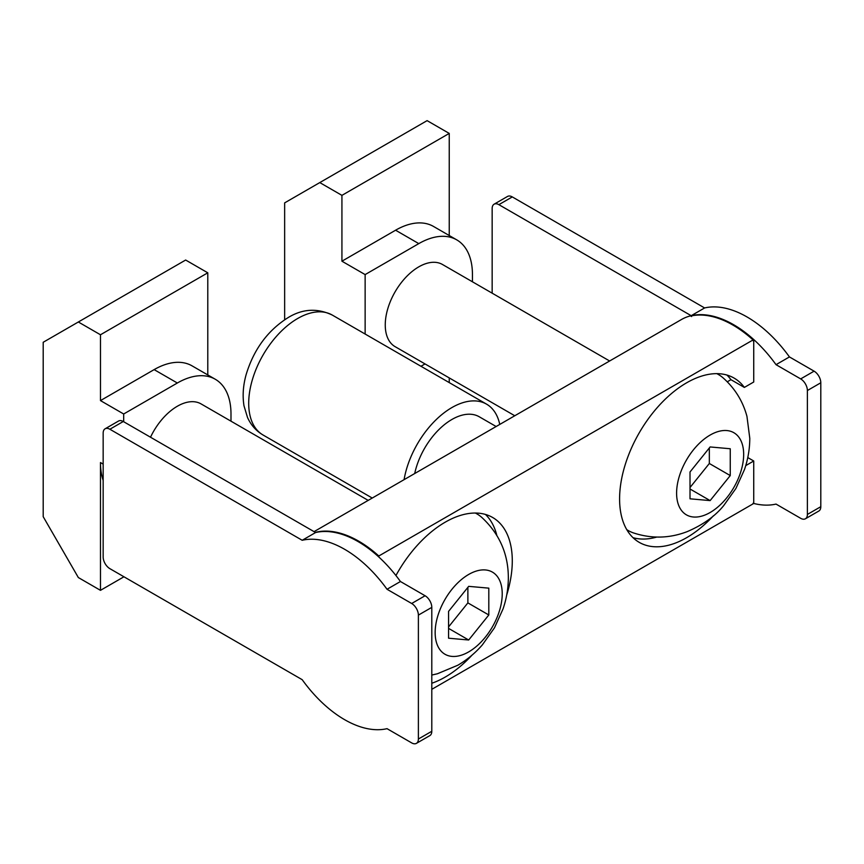 <?xml version="1.0" encoding="UTF-8"?>
<svg xmlns="http://www.w3.org/2000/svg" width="864" height="864" viewBox="0 0 864 864"><rect width="100%" height="100%" fill="white"/><g stroke="black" fill="none" stroke-linecap="round" stroke-linejoin="round"><path stroke-width="1.3" d="M609.628 360.99L442.498 264.503A47.423 27.378 120 0 0 418.792 266.846A47.423 27.378 120 0 0 387.806 308.642A47.423 27.378 120 0 0 395.075 346.637L514.782 415.757M420.962 366.271L425.023 363.928M472.446 281.783L472.446 274.59A75.881 43.805 120 0 0 456.732 239.857A75.881 43.805 120 0 0 418.792 243.616L365.137 274.59L365.137 334.044M341.928 195.361L319.788 182.585L427.108 120.636L449.237 133.412L341.928 195.361L341.928 261.198L365.137 274.59M284.645 319.745L284.645 202.878L319.788 182.585M456.732 239.857L433.523 226.454A75.881 43.805 120 0 0 395.582 230.213L341.928 261.198M449.237 235.526L449.237 133.412M449.237 382.601L449.237 377.914M368.183 500.386L201.053 403.898A47.423 27.378 120 0 0 177.336 406.242A47.423 27.378 120 0 0 150.509 437.227M230.99 421.189L230.99 413.996A75.881 43.805 120 0 0 215.276 379.253A75.881 43.805 120 0 0 177.336 383.011L123.682 413.996L123.682 421.74M103.162 464.098L100.472 462.553A75.881 43.805 120 0 0 103.162 480.352M100.472 462.553L100.472 590.339L78.343 577.552L43.2 516.683L43.2 342.274L78.343 321.991L100.472 334.768L100.472 400.594L123.682 413.996M215.276 379.253L192.067 365.861A75.881 43.805 120 0 0 154.138 369.619L100.472 400.594M78.343 321.991L185.652 260.032L207.792 272.808L100.472 334.768M207.792 374.933L207.792 272.808M100.472 590.339L123.952 576.785M499.759 424.429A69.239 39.982 120 0 0 486.54 404.136A69.239 39.982 120 0 0 451.915 407.56A69.239 39.982 120 0 0 404.082 479.66M468.688 651.899A47.423 27.378 -60 0 1 435.154 632.534A47.423 27.378 -60 0 1 468.688 574.452A47.423 27.378 -60 0 1 502.222 593.816A47.423 27.378 -60 0 1 468.688 651.899M716.807 373.637A90.104 52.024 -60 0 1 722.952 377.752C734.854 388.249 742.846 401.123 746.95 416.362L749.79 438.34C749.736 448.999 747.965 459.4 744.487 469.541L735.912 488.452L723.784 505.483C715.306 516.046 703.156 524.75 687.323 531.576C669.557 538.445 651.575 538.877 633.388 532.894A90.104 52.024 -60 0 1 626.746 529.632M676.598 493.139A47.423 27.378 -60 0 1 710.132 435.056A47.423 27.378 -60 0 1 743.666 454.421A47.423 27.378 -60 0 1 710.132 512.503A47.423 27.378 -60 0 1 676.598 493.139M496.13 426.514L479.25 416.772A54.648 31.558 120 0 0 451.915 419.472A54.648 31.558 120 0 0 414.709 473.526M395.939 575.543A94.846 54.767 -60 0 1 445.208 522.18A94.846 54.767 -60 0 1 492.642 517.482A94.846 54.767 -60 0 1 506.704 595.058M472.003 655.16A94.846 54.767 -60 0 1 445.208 677.074A94.846 54.767 -60 0 1 431.795 683.251M496.8 535.28A94.846 54.767 120 0 0 485.449 514.436M713.448 515.765A94.846 54.767 -60 0 1 686.664 537.667A94.846 54.767 -60 0 1 639.241 542.365A94.846 54.767 -60 0 1 624.694 466.366A94.846 54.767 -60 0 1 686.664 382.784A94.846 54.767 -60 0 1 734.087 378.086A94.846 54.767 -60 0 1 744.358 387.418L753.732 382.007L753.732 340.351A103.388 59.692 -120 0 0 733.277 325.285M633.01 537.667A94.846 54.767 120 0 0 656.726 537.073M105.127 428.782A9.482 5.476 60 0 1 109.868 429.246L302.195 540.281A104.339 60.242 60 0 1 387.029 589.27L411.674 603.493A9.482 5.476 60 0 1 418.381 615.114L418.381 739.022A9.482 5.476 60 0 1 416.416 743.364A9.482 5.476 60 0 1 411.674 742.9L387.029 728.665A104.339 60.242 60 0 1 344.606 719.669A104.339 60.242 60 0 1 302.195 679.687L109.868 568.652A9.482 5.476 60 0 1 103.162 557.032L103.162 433.123A9.482 5.476 60 0 1 105.127 428.782L118.541 421.038A9.482 5.476 60 0 1 123.282 421.502L315.608 532.537L316.278 532.148A104.339 60.242 60 0 1 358.69 541.156A104.339 60.242 60 0 1 378.81 555.995L753.062 339.93A104.339 60.242 -120 0 0 732.942 325.08A104.339 60.242 -120 0 0 690.52 316.084L691.189 315.695A104.339 60.242 -120 0 0 681.448 319.529L314.053 531.641M753.062 503.291A104.339 60.242 -120 0 0 776.023 504.079L800.68 518.314A9.482 5.476 60 0 0 805.421 518.778A9.482 5.476 60 0 0 807.386 514.436L807.386 390.528A9.482 5.476 60 0 0 800.68 378.907L776.023 364.673A104.339 60.242 -120 0 0 691.189 315.695L691.578 316.548M747.77 457.564L753.732 460.998L745.74 465.62M431.795 689.332L753.062 503.852L753.732 502.664L753.732 460.998M498.863 204.66L691.189 315.695L704.603 307.951L512.287 196.916A9.482 5.476 -120 0 0 507.535 196.441L494.122 204.185A9.482 5.476 60 0 1 498.863 204.66L512.287 196.916M492.156 293.166L492.156 208.537A9.482 5.476 60 0 1 494.122 204.185M805.421 518.778L818.834 511.034A9.482 5.476 -120 0 0 820.8 506.693L820.8 382.784A9.482 5.476 -120 0 0 814.093 371.164L789.437 356.929A104.339 60.242 -120 0 0 704.603 307.951M776.023 364.673L789.437 356.929M431.795 675.054L437.378 673.769L457.823 665.237C467.1 659.815 475.276 653.033 482.35 644.868L494.467 627.836L503.042 608.915C506.38 599.184 508.14 589.194 508.334 578.966C508.583 554.45 499.64 533.844 481.507 517.158A90.104 52.024 120 0 0 475.362 513.043M488.808 614.974L468.688 640.008L448.567 638.204L448.567 611.377L468.688 586.354L488.808 588.146L488.808 614.974L467.878 602.899L467.878 587.347M730.253 475.578L710.132 500.602L690.012 498.809L690.012 471.982L710.132 446.947L730.253 448.751L730.253 475.578L709.333 463.493L709.333 447.952M448.567 628.387L468.688 640.008M448.567 626.918L467.878 602.899M690.012 488.992L710.132 500.602M690.012 487.523L709.333 463.493M727.272 381.791L730.944 379.674A94.846 54.767 120 0 0 726.905 375.041M730.944 379.674L744.358 387.418M378.81 555.995L378.81 556.805A103.388 59.692 -120 0 0 358.355 541.739M753.732 340.351L753.062 340.74L753.062 339.93M418.381 739.022L431.795 731.279A9.482 5.476 60 0 1 429.829 735.62L416.416 743.364M431.795 731.279L431.795 607.37A9.482 5.476 60 0 0 425.088 595.75L400.442 581.515A104.339 60.242 -120 0 0 315.608 532.537L302.195 540.281M400.442 581.515L387.029 589.27M418.792 243.616L395.582 230.213M177.336 383.011L154.138 369.619M263.045 435.002C256.079 430.866 250.906 425.023 247.504 417.463L244.004 405.842C242.374 395.863 243.108 385.398 246.186 374.436C253.854 349.294 267.84 330.34 288.176 317.563C302.551 308.772 317.261 307.94 332.284 315.068A69.239 39.982 120 0 0 297.659 318.503A69.239 39.982 120 0 0 252.428 379.523A69.239 39.982 120 0 0 263.045 435.002L372.244 498.053M807.386 514.436L820.8 506.693M807.386 390.528L820.8 382.784M800.68 378.907L814.093 371.164M109.868 429.246L123.282 421.502M418.381 615.114L431.795 607.37M411.674 603.493L425.088 595.75M332.284 315.068L486.54 404.136"/></g></svg>
